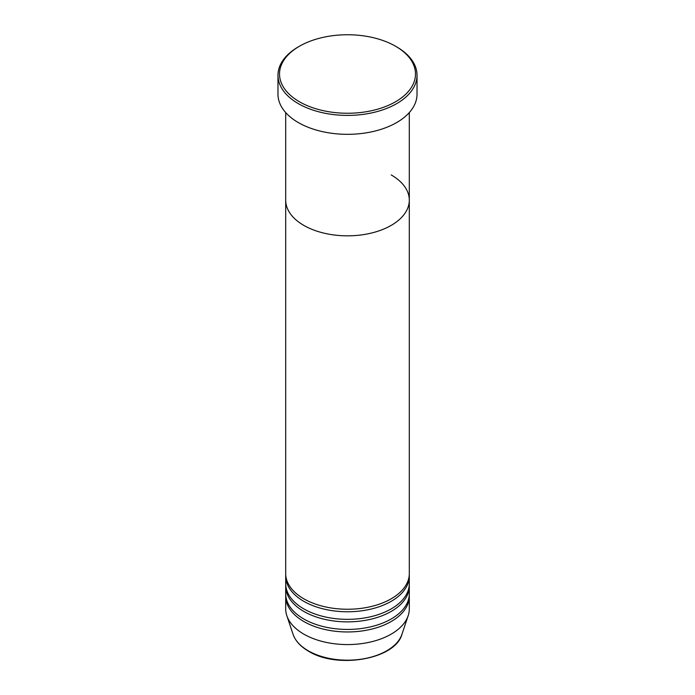 <?xml version="1.0" encoding="UTF-8"?>
<svg xmlns="http://www.w3.org/2000/svg" width="695" height="695" viewBox="0 0 695 695"><rect width="100%" height="100%" fill="white"/><g stroke="black" fill="none" stroke-linecap="round" stroke-linejoin="round"><path stroke-width="1.04" d="M299.432 101.757A67.98 39.25 0 0 0 395.568 101.757A67.98 39.25 0 0 0 395.568 46.244L396.663 46.878A69.526 40.145 180 0 1 417.026 75.26A69.526 40.145 180 0 1 374.11 112.347A69.526 40.145 180 0 1 298.337 103.642A69.526 40.145 180 0 1 277.974 75.26A69.526 40.145 180 0 1 298.337 46.878L299.432 46.244A67.98 39.25 0 0 0 299.432 101.757M285.697 112.573L285.697 200.151A61.803 35.68 0 0 0 303.802 225.38A61.803 35.68 0 0 0 371.147 233.12A61.803 35.68 0 0 0 409.303 200.151L409.303 573.566A61.803 35.68 0 0 1 371.147 606.535A61.803 35.68 0 0 1 303.802 598.803A61.803 35.68 0 0 1 285.697 573.566L285.697 200.151A61.803 35.68 0 0 0 303.802 225.38A61.803 35.68 0 0 0 371.147 233.12A61.803 35.68 0 0 0 409.303 200.151A61.803 35.68 0 0 0 391.198 174.923M277.974 75.26L277.974 94.181A69.526 40.145 0 0 0 298.337 122.572A69.526 40.145 0 0 0 374.11 131.268A69.526 40.145 0 0 0 417.026 94.181L417.026 75.26M396.663 46.878L395.568 46.244A67.98 39.25 0 0 0 299.432 46.244M285.741 574.834A61.803 35.68 0 0 0 285.697 576.094A61.803 35.68 0 0 0 303.802 601.323A61.803 35.68 0 0 0 371.147 609.055A61.803 35.68 0 0 0 409.303 576.094A61.803 35.68 0 0 0 409.259 574.834M285.741 584.921A61.803 35.68 0 0 0 285.697 586.189A61.803 35.68 0 0 0 303.802 611.418A61.803 35.68 0 0 0 371.147 619.149A61.803 35.68 0 0 0 409.303 586.189A61.803 35.68 0 0 0 409.259 584.921M285.697 576.094L285.697 583.661A61.803 35.68 0 0 0 303.802 608.889A61.803 35.68 0 0 0 371.147 616.63A61.803 35.68 0 0 0 409.303 583.661L409.303 576.094M285.741 595.016A61.803 35.68 0 0 0 285.697 596.275A61.803 35.68 0 0 0 303.802 621.504A61.803 35.68 0 0 0 371.147 629.244A61.803 35.68 0 0 0 409.303 596.275A61.803 35.68 0 0 0 409.259 595.016M285.697 586.189L285.697 593.756A61.803 35.68 0 0 0 303.802 618.984A61.803 35.68 0 0 0 371.147 626.716A61.803 35.68 0 0 0 409.303 593.756L409.303 586.189M285.697 596.275L285.697 608.889A61.803 35.68 0 0 0 286.818 615.657A61.803 35.68 0 0 0 303.802 634.127A61.803 35.68 0 0 0 365.613 643.005A61.803 35.68 0 0 0 408.182 615.657A61.803 35.68 0 0 0 409.303 608.889L409.303 596.275M308.267 650.798A55.487 32.031 0 0 0 363.754 658.773A55.487 32.031 0 0 0 401.979 634.214C395.446 659.294 337.327 669.32 308.545 651.198C300.527 646.532 295.358 640.877 293.021 634.214A55.487 32.031 0 0 0 308.267 650.798M409.303 200.151L409.303 112.573M401.979 634.214L408.182 615.657M293.021 634.214L286.818 615.657"/></g></svg>
